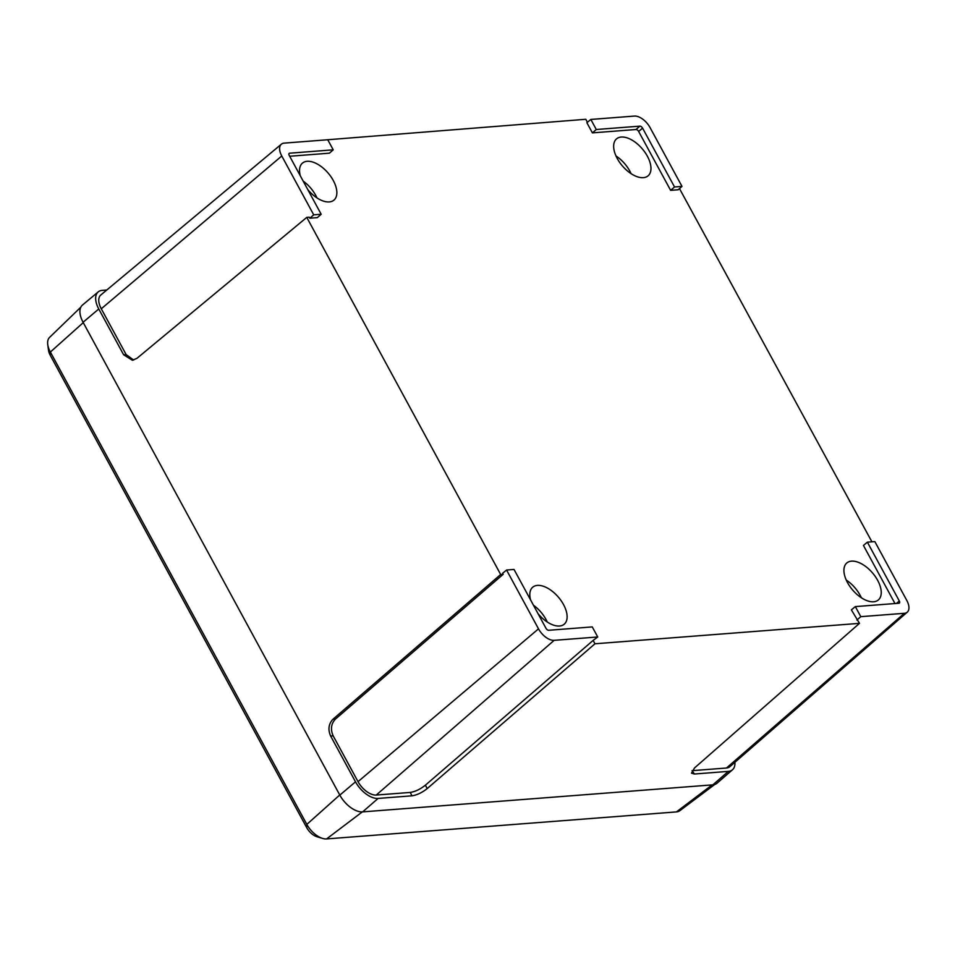 <?xml version="1.0" encoding="UTF-8"?>
<svg xmlns="http://www.w3.org/2000/svg" width="955" height="955" viewBox="0 0 955 955"><rect width="100%" height="100%" fill="white"/><g stroke="black" fill="none" stroke-linecap="round" stroke-linejoin="round"><path stroke-width="1.43" d="M647.359 156.19A24.293 13.107 49.5 0 0 616.536 138.869A24.293 13.107 49.5 0 0 617.264 158.518A24.293 13.107 49.5 0 0 648.075 175.839A24.293 13.107 49.5 0 0 647.359 156.19M631.112 173.679A24.293 13.107 49.5 0 0 629.846 171.124A24.293 13.107 49.5 0 0 615.999 155.963M877.621 580.294A24.293 13.107 49.5 0 0 846.81 562.973A24.293 13.107 49.5 0 0 847.527 582.622A24.293 13.107 49.5 0 0 878.349 599.943A24.293 13.107 49.5 0 0 877.621 580.294M861.374 597.782A24.293 13.107 49.5 0 0 860.109 595.228A24.293 13.107 49.5 0 0 846.273 580.067M538.047 613.683A24.293 13.107 49.5 0 0 564.238 624.188A24.293 13.107 49.5 0 0 563.51 604.551A24.293 13.107 49.5 0 0 532.699 587.218A24.293 13.107 49.5 0 0 530.574 599.919M547.263 622.027A24.293 13.107 49.5 0 0 546.009 619.485A24.293 13.107 49.5 0 0 533.439 605.195M307.773 189.579A24.293 13.107 49.5 0 0 333.964 200.096A24.293 13.107 49.5 0 0 333.247 180.447A24.293 13.107 49.5 0 0 302.437 163.126A24.293 13.107 49.5 0 0 300.3 175.816M317 197.924A24.293 13.107 49.5 0 0 315.735 195.381A24.293 13.107 49.5 0 0 303.165 181.092M855.334 606.604L860.801 616.667L904.373 613.301A14.564 7.867 49.5 0 0 907.25 612.179A14.564 7.867 49.5 0 0 906.784 600.42L874.84 541.592L867.379 542.165L899.324 601.005A2.531 1.361 -130.5 0 1 899.395 603.047A2.531 1.361 -130.5 0 1 898.906 603.238L855.334 606.604L851.383 609.875L859.488 623.352L594.977 643.777L593.139 640.399L597.735 636.985L592.267 626.91L548.683 630.276A2.531 1.361 -130.5 0 1 545.974 628.283L514.029 569.443L506.568 570.028L538.513 628.856A14.564 7.867 49.5 0 0 554.151 640.339L597.735 636.985M867.379 542.165L863.439 545.448L894.978 603.536M679.483 188.601L871.915 541.819M670.625 190.343L678.157 189.759L681.989 186.404L650.045 127.564A14.564 7.867 49.5 0 0 634.407 116.08L590.835 119.447L586.883 122.718L592.398 132.876L636.006 129.51A2.471 1.337 -130.5 0 1 638.656 131.468L670.625 190.343L674.528 186.977L681.989 186.404M587.421 122.276L585.797 119.28L320.558 140.313M289.687 156.25L329.391 153.182L333.223 149.828L327.756 139.752L284.184 143.119A14.564 7.867 49.5 0 0 281.379 144.193A14.564 7.867 49.5 0 0 281.773 155.999L313.718 214.839L309.814 218.206L317.346 217.621L321.178 214.254L289.234 155.426A2.531 1.361 -130.5 0 1 289.15 153.385A2.531 1.361 -130.5 0 1 289.651 153.194L333.223 149.828M506.568 570.028L502.628 573.298L503.178 574.313L500.671 574.504L306.77 217.382L309.265 217.179L309.814 218.206M306.77 217.382L136.935 358.352L132.387 360.25L123.637 354.783L98.771 308.978A21.046 11.353 -130.5 0 1 98.198 291.92A21.046 11.353 -130.5 0 1 102.257 290.368L106.769 290.022M692.053 770.661L694.404 774.016L728.331 771.389A21.046 11.353 49.5 0 0 732.485 769.766L717.05 783.196A21.261 11.472 -130.5 0 1 712.86 784.843L362.637 811.881A21.261 11.472 -130.5 0 1 339.825 795.121L83.073 322.265A21.261 11.472 -130.5 0 1 82.5 305.027L98.198 291.92M500.671 574.504L332.913 719.294L335.42 719.103C331.087 723.759 330.335 729.345 333.152 735.839L358.018 781.644A17.011 9.18 49.5 0 0 376.27 795.049L410.196 792.435C415.186 791.671 420.248 789.248 425.381 785.189L427.219 788.567L594.977 643.777M333.152 735.839L330.645 736.042L355.511 781.835A21.046 11.353 49.5 0 0 378.108 798.428L412.023 795.813L410.196 792.435M330.645 736.042C327.828 729.536 328.592 723.962 332.913 719.294M859.488 623.352L694.548 767.927L691.504 773.156L694.404 774.016M427.219 788.567C422.086 792.626 417.013 795.049 412.023 795.813M732.485 769.766A21.046 11.353 49.5 0 0 734.896 762.305M281.379 144.193L100.812 295A17.011 9.18 49.5 0 0 101.278 308.787L126.144 354.58L133.64 360.047M593.139 640.399L425.381 785.189M503.178 574.313L335.42 719.103M692.578 770.637L726.492 768.011A17.011 9.18 49.5 0 0 729.847 766.698L907.25 612.179M860.801 616.667L856.898 620.034M590.835 119.447L596.29 129.51L592.398 132.876M596.29 129.51L639.874 126.144A2.531 1.361 -130.5 0 1 642.584 128.137L674.528 186.977M313.718 214.839L321.178 214.254M80.829 307.164L49.576 337.39A18.408 9.932 49.5 0 0 47.75 344.552A18.408 9.932 49.5 0 0 50.364 352.049L306.83 824.404A18.408 9.932 49.5 0 0 322.563 838.406A18.408 9.932 49.5 0 0 326.586 838.92L676.438 811.905A18.408 9.932 49.5 0 0 679.769 810.735L714.71 784.497M322.563 838.406L316.953 836.735A11.997 6.47 -130.5 0 1 306.698 827.603L50.233 355.248A11.997 6.47 -130.5 0 1 48.526 350.354L47.75 344.552M98.771 308.978L83.073 322.265M355.511 781.835L339.825 795.121M378.108 798.428L362.637 811.881M728.331 771.389L712.86 784.843M281.773 155.999L101.278 308.787M123.637 354.783L126.144 354.58M554.151 640.339L376.27 795.049M538.513 628.856L358.018 781.644M904.373 613.301L726.492 768.011M899.324 601.005L896.47 603.429M639.874 126.144L636.006 129.51M642.584 128.137L638.656 131.468M289.651 153.194L288.888 153.851M50.233 355.248L50.364 352.049L83.276 322.623M676.438 811.905L712.144 784.903M326.586 838.92L362.303 811.905M306.698 827.603L306.83 824.404L339.741 794.978"/></g></svg>
